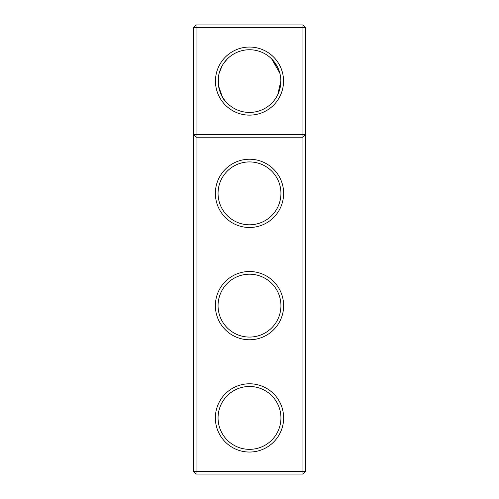<?xml version="1.0" encoding="UTF-8"?>
<svg xmlns="http://www.w3.org/2000/svg" width="499" height="499" viewBox="0 0 499 499"><rect width="100%" height="100%" fill="white"/><g stroke="black" fill="none" stroke-linecap="round" stroke-linejoin="round"><path stroke-width="0.75" d="M193.363 471.355L193.363 27.645L196.057 24.95L302.943 24.95L305.637 27.645L305.637 471.355L302.943 474.05L196.057 474.05L193.363 471.355L196.057 471.355L196.057 137.225L193.363 134.53L305.637 134.53L302.943 137.225L302.943 24.95M196.057 474.05L196.057 471.355L302.943 471.355L302.943 137.225L196.057 137.225L196.057 27.645L193.363 27.645M305.637 27.645L196.057 27.645L196.057 24.95M302.943 474.05L302.943 471.355L305.637 471.355M218.356 77.526C218.225 89.539 221.213 98.11 227.332 103.256L226.197 102.058M224.101 99.457L222.28 96.638M222.161 96.426L218.537 85.99M218.231 83.345L218.157 81.587M283.544 81.088A34.044 34.044 0 0 1 232.478 110.566A34.044 34.044 0 0 1 232.478 51.609A34.044 34.044 0 0 1 283.544 81.088M249.5 339.769A34.132 34.132 0 0 0 279.06 288.572A34.132 34.132 0 0 0 219.94 288.572A34.132 34.132 0 0 0 249.5 339.769M249.5 227.494A34.132 34.132 0 0 0 279.06 176.297A34.132 34.132 0 0 0 219.94 176.297A34.132 34.132 0 0 0 249.5 227.494M249.5 452.044A34.132 34.132 0 0 0 279.06 400.847A34.132 34.132 0 0 0 219.94 400.847A34.132 34.132 0 0 0 249.5 452.044M218.356 77.501L218.818 74.669M219.236 72.91L222.186 65.7M223.546 63.51L227.332 58.919M249.5 224.799A31.437 31.437 0 0 0 276.727 177.644A31.437 31.437 0 0 0 222.273 177.644A31.437 31.437 0 0 0 249.5 224.799M249.5 337.075A31.437 31.437 0 0 0 276.727 289.919A31.437 31.437 0 0 0 222.273 289.919A31.437 31.437 0 0 0 249.5 337.075M277.856 67.727L271.668 58.919L279.802 73.066M280.769 78.83L280.85 81M249.5 449.349A31.437 31.437 0 0 0 276.727 402.194A31.437 31.437 0 0 0 222.273 402.194A31.437 31.437 0 0 0 249.5 449.349M280.85 81.088A31.35 31.35 0 0 1 233.825 108.233A31.35 31.35 0 0 1 233.825 53.942A31.35 31.35 0 0 1 280.85 81.088L277.731 94.71"/></g></svg>

